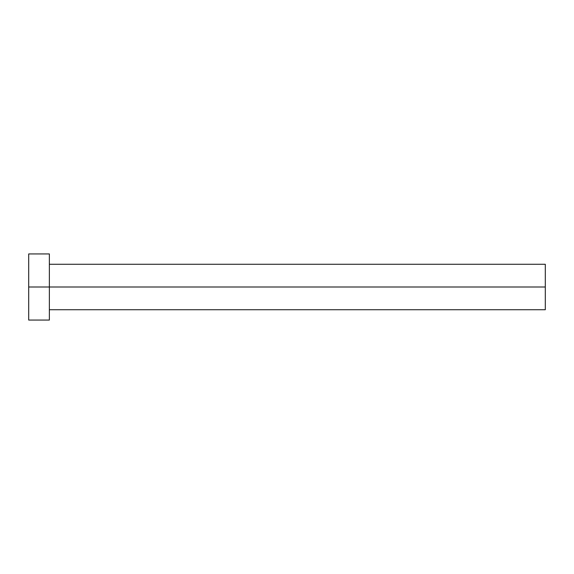 <?xml version="1.0" encoding="UTF-8"?>
<svg xmlns="http://www.w3.org/2000/svg" width="574" height="574" viewBox="0 0 574 574"><rect width="100%" height="100%" fill="white"/><g stroke="black" fill="none" stroke-linecap="round" stroke-linejoin="round"><path stroke-width="0.86" d="M28.7 320.062L28.7 253.938L28.7 287L545.3 287L545.3 309.73L545.3 287L28.7 287L28.7 320.062L49.364 320.062L49.364 253.938L49.364 320.062M545.3 287L545.3 264.27L545.3 287M49.364 309.73L545.3 309.73M28.7 253.938L49.364 253.938M49.364 264.27L545.3 264.27"/></g></svg>
